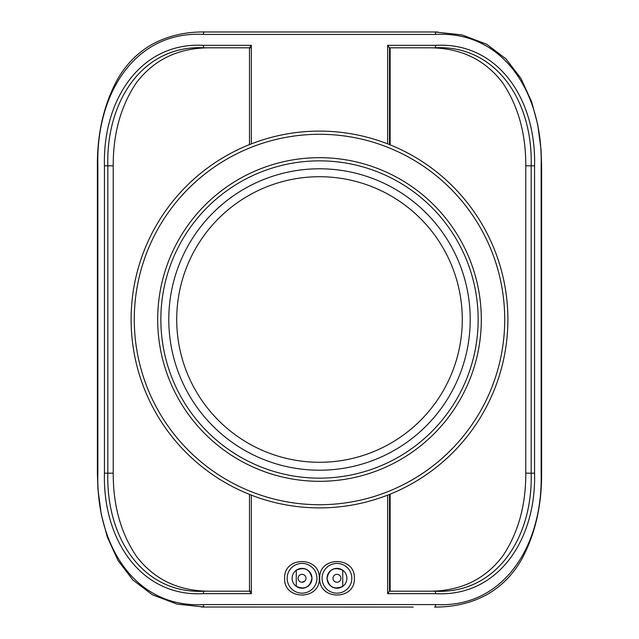 <?xml version="1.0" encoding="UTF-8"?>
<svg xmlns="http://www.w3.org/2000/svg" width="639" height="639" viewBox="0 0 639 639"><rect width="100%" height="100%" fill="white"/><g stroke="black" fill="none" stroke-linecap="round" stroke-linejoin="round"><path stroke-width="0.96" d="M251.343 143.863L251.343 45.337L249.569 47.813L251.239 47.813M387.657 495.137L387.657 593.663L435.63 593.663C497.461 597.122 536.377 540.386 534.555 473.187L534.555 165.813C536.385 98.614 497.461 41.878 435.63 45.337L387.657 45.337L389.431 47.813M541.153 473.187C543.126 546.217 503.189 608.352 435.63 604.574L203.37 604.574C135.811 608.352 95.874 546.209 97.847 473.187L97.847 165.813C95.874 92.783 135.811 30.648 203.37 34.426L435.63 34.426C503.189 30.648 543.126 92.791 541.153 165.813L541.153 473.187L541.616 473.187C541.792 505.433 535.21 534.036 521.879 558.997C513.005 574.693 501.128 586.698 486.231 594.997C470.815 603.192 453.602 607.21 434.568 607.05L437.459 607.018M354.365 578.295C355.404 600.548 318.741 600.604 319.74 578.295C318.741 555.986 355.412 556.042 354.365 578.295M319.26 578.295C320.259 600.604 283.596 600.548 284.635 578.295C283.588 556.042 320.259 555.986 319.26 578.295M251.343 45.337L203.37 45.337C141.538 41.878 102.623 98.614 104.445 165.813L104.445 473.187C102.623 540.378 141.531 597.122 203.37 593.663L251.343 593.663L249.569 591.187L251.239 591.187M389.51 47.813L428.473 47.813C459.912 47.605 484.594 59.211 502.518 82.639C518.125 105.754 525.881 133.479 525.785 165.813L525.785 473.187C525.881 505.521 518.125 533.245 502.518 556.361C484.594 579.789 459.912 591.394 428.473 591.187M342.736 586.354L342.736 570.236C334.261 566.633 329.029 569.317 327.032 578.295C329.029 587.273 334.261 589.957 342.736 586.354M340.619 579.813L339.756 581.099M296.264 570.236L296.264 586.354C304.739 589.957 309.971 587.273 311.968 578.295C309.971 569.317 304.739 566.633 296.264 570.236M304.851 581.099L302.047 582.265M210.527 47.813C179.088 47.605 154.406 59.211 136.482 82.639C120.875 105.754 113.119 133.479 113.215 165.813L107.823 165.813C106.05 99.996 143.839 44.434 204.432 47.813L249.49 47.813M210.527 591.187C179.088 591.394 154.406 579.789 136.482 556.361C120.875 533.245 113.119 505.521 113.215 473.187L113.215 165.813M249.49 591.187L204.432 591.187C143.839 594.574 106.05 538.996 107.823 473.187L104.445 473.187M435.63 45.337A2.476 1.054 -90 0 1 434.568 47.813C495.161 44.434 532.95 99.996 531.177 165.813L531.177 473.187C532.95 539.004 495.161 594.566 434.568 591.187L389.51 591.187M387.657 593.663L389.431 591.187M201.453 607.018L413.241 607.05M437.651 31.982L201.421 31.982M342.736 570.236A9.912 9.912 0 0 1 334.908 588A9.912 9.912 0 0 1 327.879 574.293A9.912 9.912 0 0 1 342.736 570.236M322.08 578.295A14.873 14.873 0 0 1 336.953 563.422A14.873 14.873 0 0 1 351.825 578.295A14.873 14.873 0 0 1 336.953 593.168A14.873 14.873 0 0 1 322.08 578.295M340.914 578.295A3.97 3.97 0 0 1 334.972 581.73A3.97 3.97 0 0 1 334.972 574.86A3.97 3.97 0 0 1 340.914 578.295M296.264 586.354A9.912 9.912 0 0 1 297.518 569.477A9.912 9.912 0 0 1 311.968 578.295A9.912 9.912 0 0 1 296.264 586.354M287.175 578.295A14.873 14.873 0 0 1 302.047 563.422A14.873 14.873 0 0 1 316.92 578.295A14.873 14.873 0 0 1 302.047 593.168A14.873 14.873 0 0 1 287.175 578.295M306.017 578.295A3.97 3.97 0 0 1 300.066 581.73A3.97 3.97 0 0 1 300.066 574.86A3.97 3.97 0 0 1 306.017 578.295M319.5 507.893A188.393 188.393 0 0 0 482.653 225.303A188.393 188.393 0 0 0 156.347 225.303A188.393 188.393 0 0 0 319.5 507.893M319.5 504.722A185.222 185.222 0 0 1 159.095 226.893A185.222 185.222 0 0 1 479.905 226.893A185.222 185.222 0 0 1 319.5 504.722M319.5 481.319A161.819 161.819 0 0 0 459.641 238.587A161.819 161.819 0 0 0 179.359 238.587A161.819 161.819 0 0 0 319.5 481.319M319.5 478.148A158.648 158.648 0 0 1 182.107 240.176A158.648 158.648 0 0 1 456.893 240.176A158.648 158.648 0 0 1 319.5 478.148M319.5 470.216A150.716 150.716 0 0 0 450.024 244.146A150.716 150.716 0 0 0 188.976 244.146A150.716 150.716 0 0 0 319.5 470.216M319.5 462.285A142.785 142.785 0 0 0 443.154 248.108A142.785 142.785 0 0 0 195.846 248.108A142.785 142.785 0 0 0 319.5 462.285M387.657 45.337L387.657 143.863M251.343 593.663L251.343 495.137M390.133 144.845L390.133 47.813M390.133 591.187L390.133 494.155M204.432 591.187A2.476 1.054 90 0 0 203.37 593.663M113.215 473.187L107.823 473.187L107.823 165.813L104.445 165.813M204.432 47.813A2.476 1.054 -90 0 1 203.37 45.337M525.785 165.813L534.555 165.813M525.785 473.187L534.555 473.187M434.568 591.187A2.476 1.054 90 0 1 435.63 593.663M434.568 607.05A2.476 1.054 -90 0 0 435.63 604.574M203.37 604.574A2.476 1.054 90 0 0 204.432 607.05L176.955 604.095L152.274 594.717L132.904 580.004L118.031 560.555L107.312 537.072L101.258 514.371L97.951 489.242L97.384 473.187L97.384 165.813C97.208 133.559 103.79 104.956 117.121 80.003C125.995 64.299 137.88 52.302 152.769 44.003C168.185 35.808 185.398 31.79 204.432 31.95A2.476 1.054 -90 0 0 203.37 34.426M97.847 473.187L97.384 473.187M97.847 165.813L97.384 165.813M435.63 34.426A2.476 1.054 -90 0 0 434.568 31.95L462.045 34.905L486.726 44.283L506.096 58.996L520.969 78.445L531.688 101.928L537.742 124.629L541.049 149.758L541.616 165.813L541.616 473.187M541.153 165.813L541.616 165.813M249.49 144.598L249.49 47.733M389.51 47.733L389.51 144.598M249.49 591.267L249.49 494.402M389.51 494.402L389.51 591.267"/></g></svg>
